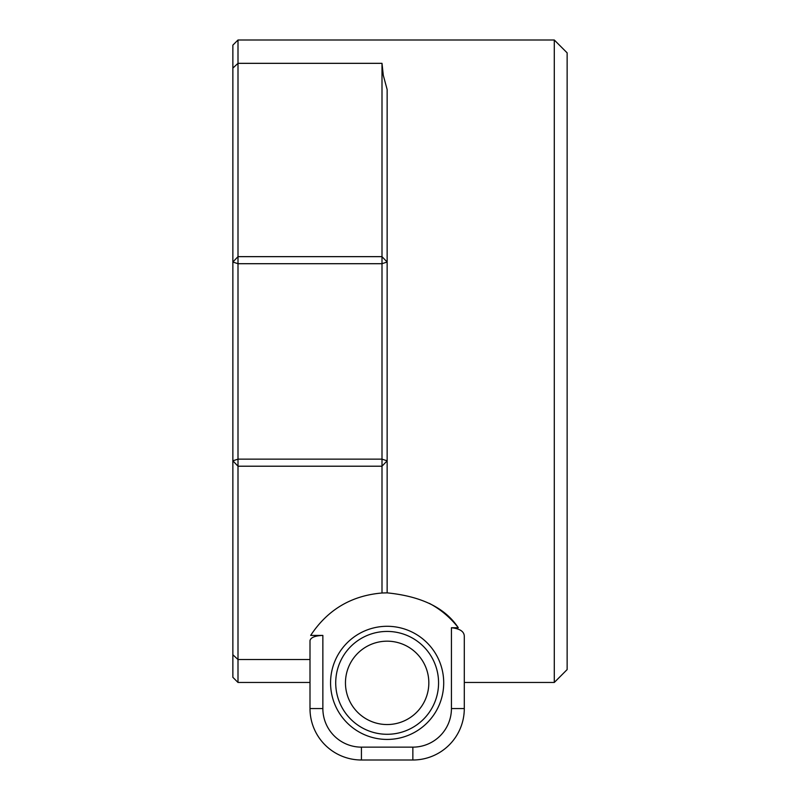 <?xml version="1.0" encoding="UTF-8"?>
<svg xmlns="http://www.w3.org/2000/svg" width="800" height="800" viewBox="0 0 800 800"><rect width="100%" height="100%" fill="white"/><g stroke="black" fill="none" stroke-linecap="round" stroke-linejoin="round"><path stroke-width="1.2" d="M567.14 669.58L567.14 52.86L554.29 40L554.29 682.46L464.29 682.46L554.29 682.46L567.14 669.58L554.29 682.46M458.28 627.73L451.43 627.73L451.43 708.57A38.57 38.57 0 0 1 412.86 747.14L361.43 747.14A38.57 38.57 0 0 1 322.86 708.57L322.86 635.42L310.66 635.42C327.58 609.74 351.36 595.61 382 593L387.14 592.86C421.51 596.31 445.22 607.94 458.28 627.73M429.35 603.37A90 90 0 0 1 457.63 626.9M387.14 592.86L387.14 460.81L382 466.21L382 593M238 682.46L310 682.46L238 682.46L238 466.21L232.86 460.81L238 459.14L238 466.21L382 466.21L382 459.14L387.14 460.81L387.14 89.53L383.29 75.28L382 63.33L382 256.65L387.14 262.04L382 263.71L382 256.65L238 256.65L238 263.71L232.86 262.04L232.86 677.31L238 682.46L232.86 677.31M322.86 635.42C315.06 635.73 310.78 637.46 310 640.6L310 708.57A51.43 51.43 0 0 0 361.43 760L412.86 760A51.43 51.43 0 0 0 464.29 708.57L464.29 635.98C464 631.39 459.71 628.64 451.43 627.73M232.86 68.1L238 63.33L238 40L232.86 45.14L232.86 262.04L238 256.65L238 63.33L382 63.33M438.57 682.86A51.43 51.43 0 0 1 373.66 732.49A51.43 51.43 0 0 1 342.79 656.83A51.43 51.43 0 0 1 423.89 646.88A51.43 51.43 0 0 0 337.61 669.03A51.43 51.43 0 0 0 399.93 732.67A51.43 51.43 0 0 0 423.89 646.88A51.43 51.43 0 0 0 337.61 669.03A51.43 51.43 0 0 0 399.93 732.67A51.43 51.43 0 0 0 423.89 646.88M382 263.71L382 459.14L238 459.14L238 263.71L382 263.71M322.86 708.57L310 708.57L310 682.46M345.46 682.86A41.68 41.68 0 0 0 407.98 718.96A41.68 41.68 0 0 0 407.98 646.76A41.68 41.68 0 0 0 345.46 682.86M554.29 40L238 40L554.29 40L567.14 52.86M346.72 722.44A56.57 56.57 0 0 1 347.56 642.44A56.57 56.57 0 0 1 427.56 643.28A56.57 56.57 0 0 1 426.72 723.28A56.57 56.57 0 0 1 346.72 722.44M232.86 654.75L238 659.52L310 659.52M451.43 708.57L464.29 708.57M412.86 747.14L412.86 760M361.43 747.14L361.43 760M232.86 45.14L238 40"/></g></svg>
